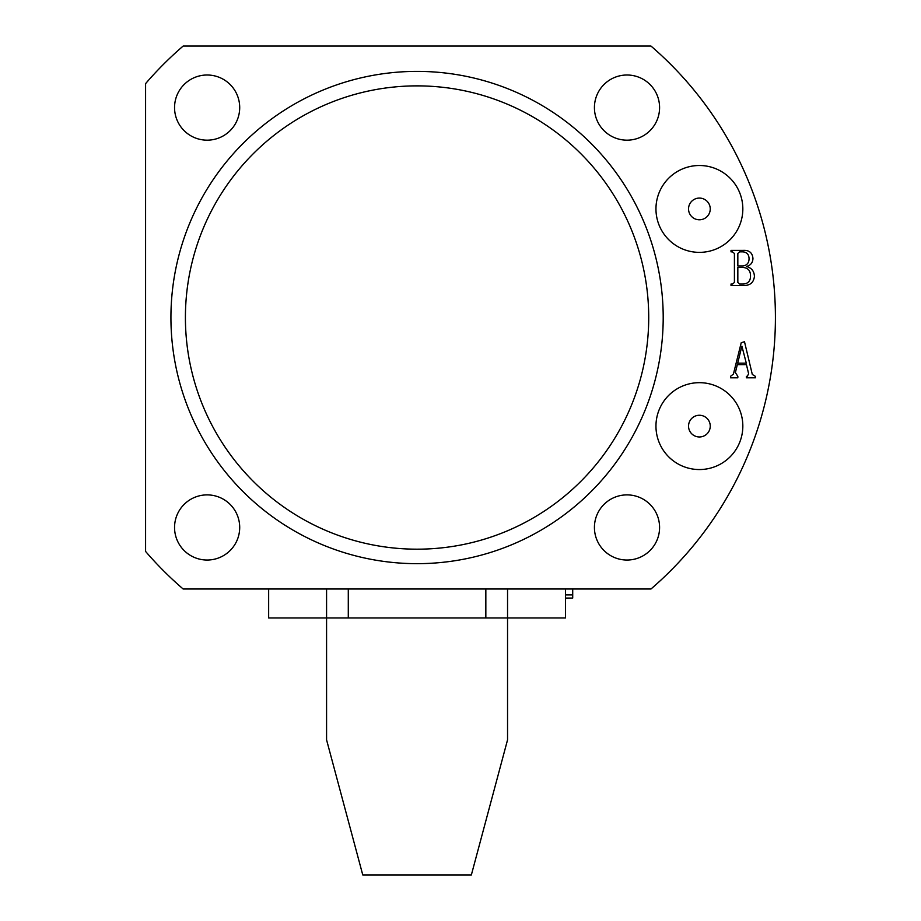 <?xml version="1.0" encoding="UTF-8"?>
<svg xmlns="http://www.w3.org/2000/svg" width="921" height="921" viewBox="0 0 921 921"><rect width="100%" height="100%" fill="white"/><g stroke="black" fill="none" stroke-linecap="round" stroke-linejoin="round"><path stroke-width="1.38" d="M659.586 107.584A32.58 32.58 0 0 1 627.005 140.165A32.58 32.58 0 0 1 594.425 107.584A32.58 32.58 0 0 1 627.005 75.004A32.58 32.58 0 0 1 659.586 107.584M239.702 107.584A32.58 32.58 0 0 1 207.121 140.165A32.58 32.58 0 0 1 174.553 107.584A32.58 32.58 0 0 1 207.121 75.004A32.58 32.58 0 0 1 239.702 107.584M659.586 527.468A32.58 32.58 0 0 1 627.005 560.037A32.58 32.58 0 0 1 594.425 527.468A32.58 32.58 0 0 1 627.005 494.888A32.58 32.58 0 0 1 659.586 527.468M239.702 527.468A32.58 32.58 0 0 1 207.121 560.037A32.58 32.58 0 0 1 174.553 527.468A32.58 32.58 0 0 1 207.121 494.888A32.58 32.58 0 0 1 239.702 527.468M655.959 208.929A43.437 43.437 0 0 0 699.396 252.366A43.437 43.437 0 0 0 742.833 208.929A43.437 43.437 0 0 0 699.396 165.504A43.437 43.437 0 0 0 655.959 208.929M688.54 208.929A10.856 10.856 0 0 0 699.396 219.797A10.856 10.856 0 0 0 710.252 208.929A10.856 10.856 0 0 0 699.396 198.073A10.856 10.856 0 0 0 688.54 208.929M655.959 426.112A43.437 43.437 0 0 0 699.396 469.549A43.437 43.437 0 0 0 742.833 426.112A43.437 43.437 0 0 0 699.396 382.675A43.437 43.437 0 0 0 655.959 426.112M688.54 426.112A10.856 10.856 0 0 0 699.396 436.968A10.856 10.856 0 0 0 710.252 426.112A10.856 10.856 0 0 0 699.396 415.256A10.856 10.856 0 0 0 688.54 426.112M648.718 317.526A231.655 231.655 0 0 0 417.063 85.872A231.655 231.655 0 0 0 185.409 317.526A231.655 231.655 0 0 0 417.063 549.181A231.655 231.655 0 0 0 648.718 317.526M170.926 317.526A246.137 246.137 0 0 1 417.063 71.389A246.137 246.137 0 0 1 663.201 317.526A246.137 246.137 0 0 1 417.063 563.664A246.137 246.137 0 0 1 170.926 317.526M754.414 276.496C753.654 282.528 750.131 285.533 743.834 285.498L731.009 285.498L731.009 284.036L732.609 284.036L734.417 282.413L734.417 253.471L732.368 251.847L731.009 251.847L731.009 250.385L743.132 250.385C749.141 250.04 752.411 252.722 752.952 258.433C752.825 262.658 750.661 265.34 746.459 266.48C751.594 267.873 754.241 271.211 754.414 276.496M650.974 589.003A358.35 358.35 0 0 0 650.974 46.05L183.152 46.05A358.35 358.35 0 0 0 145.587 83.615L145.587 551.437A358.35 358.35 0 0 0 183.152 589.003L650.974 589.003M747.207 376.344L748.646 373.868L746.447 364.635L737.33 364.635L735.372 372.556L737.836 376.344L737.836 377.806L730.514 377.806L730.514 376.344L733.404 374.087L741.221 342.739L744.49 341.714L752.307 374.467L755.393 376.344L755.393 377.806L746.378 377.806L746.378 376.344L747.207 376.344M739.644 284.036L743.27 284.036C748.082 283.645 750.5 280.974 750.511 276.035C750.569 270.532 747.887 267.666 742.464 267.447L737.836 267.447L737.836 282.436L739.644 284.036M742.948 265.985C747.069 265.283 749.095 262.784 749.049 258.513C748.865 254.081 746.505 251.859 741.969 251.847L739.598 251.847L737.836 253.459L737.836 265.985L742.948 265.985M746.298 363.173L741.889 346.135L737.686 363.173L746.298 363.173M565.471 589.003L565.471 617.956L507.552 617.956L507.552 739.862L471.356 874.95L362.77 874.95L326.575 739.862L326.575 589.003M348.288 589.003L348.288 617.956L268.656 617.956L268.656 589.003M565.471 598.051L572.712 598.051L565.471 598.408M565.471 594.885L572.712 594.885L572.712 598.051M572.712 589.003L572.712 594.885M507.552 589.003L507.552 617.956L348.288 617.956M485.839 617.956L485.839 589.003"/></g></svg>
